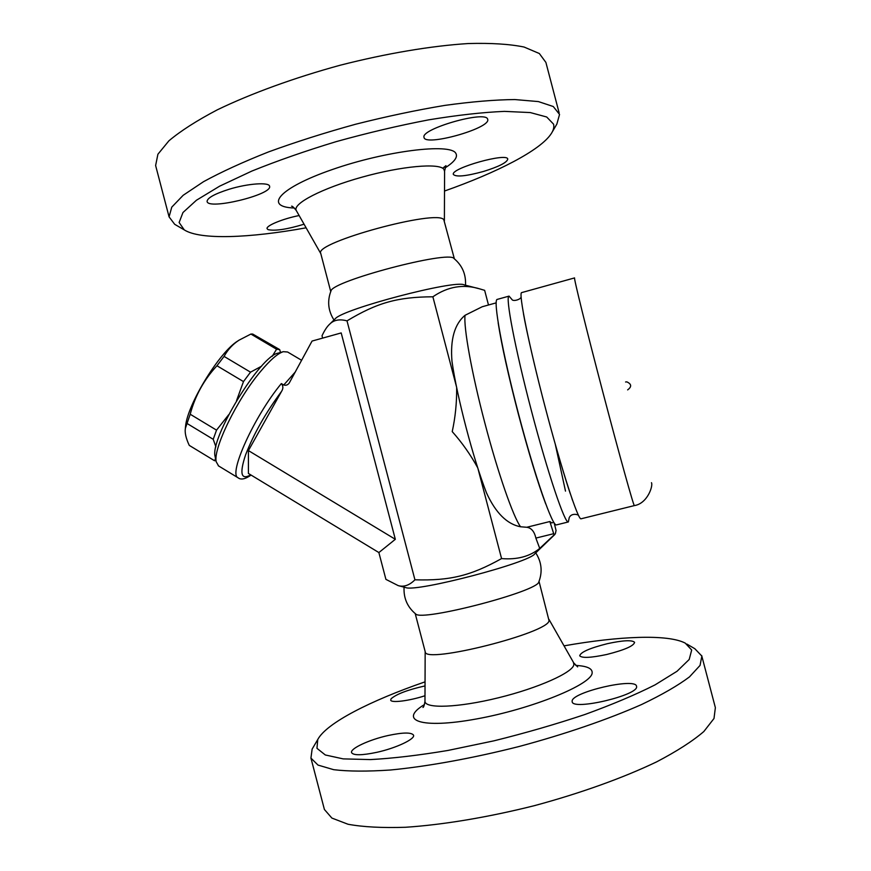 <?xml version="1.0" encoding="UTF-8"?>
<svg xmlns="http://www.w3.org/2000/svg" width="871" height="871" viewBox="0 0 871 871"><rect width="100%" height="100%" fill="white"/><g stroke="black" fill="none" stroke-linecap="round" stroke-linejoin="round"><path stroke-width="1.31" d="M715.374 707.568L714.002 718.488L703.833 731.531C692.652 741.134 676.941 751.238 656.69 761.831C623.407 777.792 580.619 793.209 534.467 805.642C488.087 817.314 442.882 824.815 405.451 827.276C382.173 828.027 363.033 827.015 348.019 824.249L331.884 818.076L324.404 809.486L310.936 758.097L318.002 765.086L333.724 769.692C348.465 771.456 367.377 771.554 390.437 770.008C427.574 766.436 472.605 758.282 518.964 746.534C565.116 734.155 608.078 719.37 641.644 704.497C662.091 694.699 678.041 685.488 689.484 676.887L700.055 665.411L701.852 656.081L694.84 648.721L686.871 644.072M313.146 747.383L312.123 749.125L310.936 758.086M564.038 645.857C619.183 636.102 667.774 633.979 685.259 643.125L691.683 650.006L689.201 659.478L677.05 671.258L655.09 684.856C635.743 694.633 612.378 704.508 584.974 714.481C555.872 724.215 525.496 733.012 493.857 740.851L447.879 750.464C418.635 755.342 392.777 758.391 370.317 759.588L343.152 758.881L325.308 754.972L316.968 748.331L317.741 739.544C326.44 723.05 370.567 700.632 425.048 681.851M607.403 643.669C623.015 640.305 632.085 639.847 634.6 642.319C633.838 645.923 624.551 649.973 606.717 654.491C590.974 657.823 581.97 658.258 579.705 655.798C580.63 652.129 589.863 648.089 607.403 643.669M424.994 695.744C409.185 700.915 391.177 703.158 390.698 700.132L391.068 698.792C396.381 694.111 407.693 689.81 425.037 685.913M376.718 752.348C361.944 755.418 353.582 755.538 351.612 752.696C349.674 748.722 369.293 739.631 388.161 735.505C402.87 732.38 411.319 732.239 413.496 735.102C415.63 738.858 396.185 748.113 376.718 752.348M636.592 686.522C638.868 695.112 573.172 710.703 572.193 701.863L572.127 701.035C572.225 692.118 634.73 677.507 636.505 686.054L636.592 686.522M539.029 581.382L549.024 620.631C548.98 632.869 425.092 664.138 425.266 651.954L425.179 651.606M535.752 552.878C541.588 562.024 542.655 571.605 538.92 581.643L538.844 581.85C538.55 591.3 421.368 621.85 415.685 613.968L415.423 613.761M405.298 587.49L405.766 587.609C416.817 592.258 529.993 562.568 534.848 553.749L554.816 534.5M295.509 371.732L283.75 385.004C285.906 385.668 287.735 385.015 289.226 383.055L312.058 341.062L341.192 332.929L395.325 539.301L378.874 552.562L385.907 579.367L398.221 585.628C403.861 587.239 409.435 585.301 414.934 579.814C450.024 580.805 470.59 575.862 501.576 558.583C517.134 559.868 529.851 556.471 539.726 548.403L555.371 533.738L556.057 530.428L554.163 522.938M488.489 305.002L484.646 290.337L480.248 289.03C463.699 283.837 447.901 286.428 432.876 296.793C397.416 296.967 377.078 302.77 347.006 320.866C339.603 318.873 333.865 319.94 329.771 324.066C327.093 326.494 324.513 330.403 322.02 335.771L322.64 338.111M218.588 465.941L216.204 461.761C212.949 448.815 237.184 399.027 260.712 371.296C270.271 359.908 277.816 353.365 283.325 351.677L287.593 352.004L301.66 360.322M283.75 385.004L281.344 383.578C283.293 385.94 283.369 388.531 281.562 391.373L248.42 450.59L248.409 473.454L378.874 552.562M283.325 351.677L278.219 353.125C260.494 355.292 209.715 438.407 215.115 456.6L215.333 457.634M272.166 356.37L276.575 349.238L279.678 349.598L280.516 352.472M236.531 400.66L243.488 381.596L250.521 372.167L261.54 366.212M215.91 446.877L213.221 439.311L216.531 430.132L228.681 414.727M215.975 460.661L214.495 460.705L215.583 458.788M214.495 460.705L189.268 445.386C185.969 438.363 184.663 432.702 185.36 428.412L190.194 414.237C195.126 395.782 204.043 379.625 216.955 365.755L224.065 356.402C227.875 349.554 232.873 344.132 239.068 340.158L250.902 334.05L252.71 334.05L279.678 349.598M185.349 428.51L185.556 426.322C187.439 404.286 219.59 351.84 237.794 340.986L238.414 340.583M276.575 349.238L250.902 334.05M250.521 372.167L224.065 356.402M243.488 381.596L216.955 365.755M216.531 430.132L190.194 414.237M213.221 439.311L187.036 423.469M395.325 539.301L248.42 450.59M347.006 320.866L414.934 579.814M478.114 288.475L464.21 284.882C455.217 279.493 342.978 308.944 335.313 318.688L334.965 319.036M465.506 285.209C466.094 274.387 462.305 265.524 454.129 258.633L453.976 258.491C449.033 250.184 332.199 281.017 330.98 290.936L330.849 291.262M454.368 258.818L443.807 219.753C437.688 208.866 314.42 242.476 320.691 253.232L320.778 253.581M306.113 227.81C249.563 238.11 200.167 240.102 184.271 229.89L179.121 222.508L182.964 212.524L196.432 200.243L219.623 186.176L251.839 171.075C277.337 160.765 305.471 150.944 336.25 141.614C367.671 132.893 398.472 125.642 428.641 119.86C457.449 115.124 482.697 112.305 504.396 111.379L530.287 112.566L546.705 116.997L553.575 124.172C554.283 127.003 553.521 130.149 551.289 133.601C540.434 150.356 497.178 172.447 444.504 191.043M483.427 171.478C465.985 176.236 455.958 177.216 453.345 174.418C450.601 168.19 508.152 152.077 507.749 159.219C506.78 162.648 498.669 166.731 483.427 171.478M304.066 224.217C287.016 229.356 275.007 231.163 268.05 229.639L267.059 228.638C265.982 225.709 282.814 218.763 299.134 215.54M229.084 189.268C248.104 183.389 269.575 181.974 269.596 186.361C272.34 194.766 207.516 210.401 207.08 201.375C207.385 197.891 214.712 193.852 229.084 189.268M487.608 119.055L487.749 119.512C490.427 128.505 424.275 146.916 424.014 137.302C420.562 128.973 485.332 110.323 487.608 119.055M552.247 131.967L556.874 124.052L559.541 114.417L553.259 106.512L538.387 101.58L514.815 99.555C494.968 99.74 471.581 101.7 444.656 105.424C416.207 110.171 386.561 116.431 355.706 124.215C324.992 132.686 295.966 141.908 268.627 151.881C243.053 162.006 221.343 171.946 203.498 181.701L183.171 195.289L171.761 207.146L169.072 216.857L174.701 224.315L176.465 225.339M545.943 62.483L539.345 53.523L524.07 47.034C509.6 44.073 490.95 42.908 468.108 43.55C431.297 45.891 386.474 53.403 340.223 65.216C294.137 77.813 251.131 93.502 217.358 109.8C196.748 120.634 180.591 130.977 168.898 140.83L157.901 154.243L155.626 165.534L156.072 167.243M554.021 534.707L549.851 521.533L551.779 522.894L553.814 522.393M452.267 363.294L451.984 361.367C450.165 339.505 454.51 324.154 465.038 315.302L482.251 306.734L496.154 302.868M545.769 504.059C537.766 482.752 528.643 452.778 518.387 414.139C508.381 375.619 501.642 345.177 498.158 322.803M539.726 548.403L535.872 538.093C534.391 531.517 531.354 527.902 526.77 527.271L520.542 526.77C506.998 524.168 495.653 512.877 486.497 492.899L485.778 491.026M569.231 517.592L568.36 521.947L556.482 524.886C552.606 527.107 535.088 477.123 518.615 414.302C502.099 351.503 492.79 299.352 497.254 299.395L509.045 296.118L511.941 299.472M568.36 521.947C565.007 524.048 547.968 473.846 531.462 410.927C514.924 348.03 505.093 295.933 509.045 296.118M555.328 444.45L565.497 491.113M581.077 518.789C578.268 520.76 561.751 470.34 545.213 407.323C528.643 344.306 518.256 292.275 521.675 292.602L574.577 277.914C573.456 276.924 586.194 328.694 602.874 392.179C619.542 455.653 633.881 507.009 634.371 505.594L581.077 518.789M477.885 468.293L501.576 558.583M477.711 467.781C470.427 454.531 461.924 442.479 452.223 431.602C455.337 417.372 456.818 402.696 456.665 387.584M432.876 296.793L456.546 386.985M424.46 704.563C398.025 720.437 420.606 729.223 476.481 718.956C532.301 708.896 592.487 684.149 592.16 672.706C592.324 668.427 586.858 666.01 575.742 665.422M549.013 619.455L573.445 662.385L573.902 664.595C573.053 672.423 538.561 687.97 498.408 697.791C458.255 707.709 425.081 708.863 424.972 701.351M281.344 383.578C254.267 416.164 228.06 474.249 238.055 477.765L238.338 477.939M250.706 474.847C241.082 480.367 239.362 473.737 245.546 454.967C253.668 433.954 265.677 412.756 281.562 391.373M296.488 210.891L296.216 210.423C292.514 203.727 321.878 188.332 361.737 177.238C401.542 166.056 439.289 162.768 443.894 169.29L444.591 171.5L444.384 220.809M445.048 167.907C454.488 161.875 458.07 156.998 455.805 153.274C450.427 142.975 385.766 150.835 332.254 169.551C278.589 188.103 263.39 207.048 294.333 208.006M549.851 521.533L526.77 527.271M520.542 526.77C513.269 516.906 497.82 472.692 484.842 422.958C471.723 373.245 463.503 327.3 465.038 315.302M553.76 533.683L535.872 538.093M715.189 706.969L701.688 655.58M317.741 739.544L312.123 749.125M425.168 651.584L424.972 701.34C424.319 705.292 423.644 707.339 422.936 707.47L423.404 706.914M577.636 666.892L573.706 662.853M415.206 613.576L425.266 651.943M404.079 587.174C403.469 598.072 407.345 607.011 415.685 613.968M405.766 587.609L398.221 585.628M251.088 475.076C245.219 479.159 240.875 480.052 238.055 477.765L218.262 465.745M215.115 456.6L216.204 461.761M185.556 426.322L185.36 428.412M237.794 340.986L239.068 340.158M335.313 318.688L329.771 324.066M333.985 319.984C328.117 310.773 327.115 301.083 330.98 290.936M320.691 253.232L330.74 291.545M320.789 253.603L296.216 210.423C293.767 207.363 292.221 205.948 291.567 206.177M444.591 170.956L445.963 165.664L442.675 168.245M184.271 229.89L174.701 224.315M155.626 165.534L169.072 216.857M546.073 63.104L559.149 112.903M511.887 299.45C513.063 301.921 521.457 299.297 521.087 296.695M523.46 313.68C526.334 330.545 536.503 374.911 546.585 412.506C555.001 444.362 564.528 476.622 570.255 493.639M571.888 498.452L572.53 500.281M578.562 515.523C578.464 514.619 572.095 512.823 569.623 516.939M634.371 505.594C647.338 503.623 653.261 485.996 651.475 482.697M627.643 389.892C631.889 386.746 631.617 384.057 626.837 381.857L625.574 381.988M451.984 361.367C457.025 397.132 473.291 459.126 486.497 492.899"/></g></svg>
